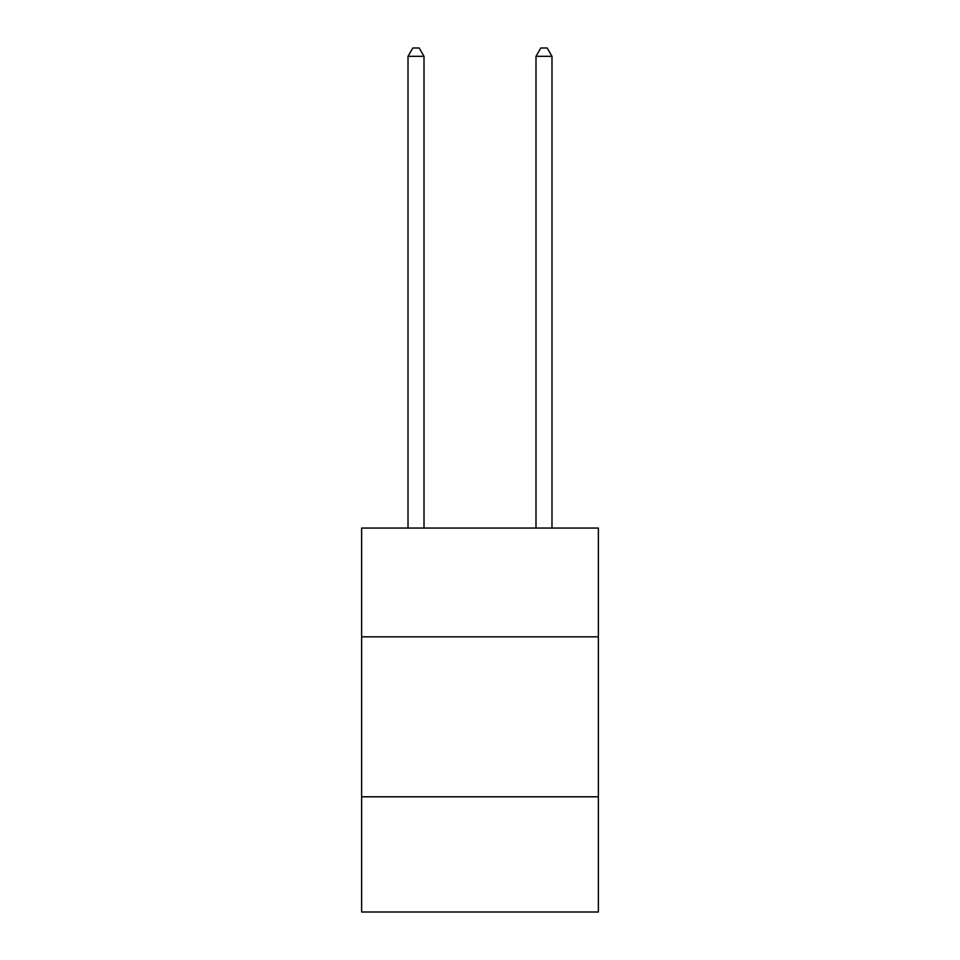 <?xml version="1.0" encoding="UTF-8"?>
<svg xmlns="http://www.w3.org/2000/svg" width="960" height="960" viewBox="0 0 960 960"><rect width="100%" height="100%" fill="white"/><g stroke="black" fill="none" stroke-linecap="round" stroke-linejoin="round"><path stroke-width="1.44" d="M361.62 636.84L598.38 636.84L598.38 528.06L361.62 528.06L361.62 912L598.38 912L598.38 796.812L361.62 796.812M598.38 796.812L598.38 636.84M424.008 528.06L424.008 56.316L408.012 56.316L408.012 528.06M408.012 56.316L412.812 48L419.208 48L424.008 56.316M551.988 528.06L551.988 56.316L535.992 56.316L535.992 528.06M535.992 56.316L540.792 48L547.188 48L551.988 56.316"/></g></svg>
